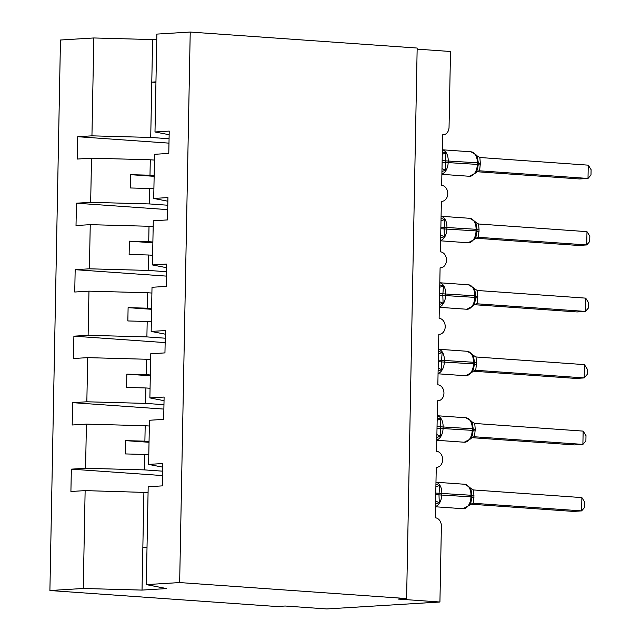 <?xml version="1.0" encoding="UTF-8"?>
<svg xmlns="http://www.w3.org/2000/svg" width="641" height="641" viewBox="0 0 641 641"><rect width="100%" height="100%" fill="white"/><g stroke="black" fill="none" stroke-linecap="round" stroke-linejoin="round"><path stroke-width="0.96" d="M169.064 138.736L150.723 137.446L91.943 135.836L93.826 37.963L60.47 40.014L49.902 590.529L276.856 606.522L285.173 606.017L326.814 608.95L439.926 602.011L398.285 599.079L406.602 598.566L417.171 48.051L190.225 32.05L156.869 34.093L154.994 131.966L169.216 131.093L168.783 153.431L154.561 154.305L153.712 198.454L167.934 197.58L167.509 219.919L153.287 220.792L152.438 264.941L166.66 264.068L166.235 286.407L152.013 287.28L151.164 331.429L165.386 330.556L164.953 352.895L150.731 353.768L149.882 397.917L164.104 397.043L163.679 419.382L149.457 420.256L148.608 464.405L162.83 463.531L162.405 485.87L148.183 486.743L146.3 584.616L179.656 582.565L190.225 32.05M162.686 471.175L144.337 469.885L144.634 454.453L125.299 453.924L125.548 440.631L144.89 441.16L145.186 425.736L86.415 424.126L72.185 424.999L72.617 402.66L86.839 401.787L145.611 403.397L145.908 387.965L126.573 387.436L126.83 374.144L146.164 374.673L146.46 359.248L87.689 357.638L73.467 358.511L73.891 336.172L88.113 335.299L146.893 336.91L147.19 321.478L127.847 320.949L128.104 307.656L147.438 308.185L147.734 292.761L88.963 291.15L74.741 292.024L75.173 269.685L89.395 268.811L148.167 270.422L148.464 254.998L129.129 254.461L129.378 241.168L148.72 241.697L149.016 226.273L90.245 224.662L76.015 225.536L76.447 203.197L90.669 202.324L149.441 203.934L149.738 188.51L130.403 187.973L130.66 174.681L149.994 175.209L150.29 159.785L91.519 158.175L77.297 159.048L77.721 136.709L91.943 135.836M162.598 475.574L71.343 469.148L85.565 468.275L144.337 469.885M49.902 590.529L83.258 588.478L85.133 490.613L70.911 491.487L71.343 469.148M85.133 490.613L148.071 492.512M417.155 49.141L450.503 51.496L449.045 127.287A7.996 6.242 86.5 0 1 443.284 134.826A7.996 6.242 86.5 0 1 442.643 134.826L441.673 185.361A7.996 6.242 -93.5 0 1 447.763 193.366A7.996 6.242 -93.5 0 1 442.01 201.314A7.996 6.242 -93.5 0 1 441.369 201.314L440.399 251.849A7.996 6.242 -93.5 0 1 446.489 259.853A7.996 6.242 -93.5 0 1 440.736 267.802A7.996 6.242 -93.5 0 1 440.095 267.802L439.117 318.329A7.996 6.242 -93.5 0 1 445.215 326.341A7.996 6.242 -93.5 0 1 439.454 334.29A7.996 6.242 -93.5 0 1 438.813 334.29L437.843 384.816A7.996 6.242 -93.5 0 1 443.941 392.829A7.996 6.242 -93.5 0 1 438.18 400.777A7.996 6.242 -93.5 0 1 437.539 400.777L436.569 451.304A7.996 6.242 -93.5 0 1 442.659 459.317A7.996 6.242 -93.5 0 1 436.906 467.265A7.996 6.242 -93.5 0 1 436.265 467.265L435.287 517.792A7.996 6.242 -93.5 0 1 441.385 526.213L439.926 602.011M163.96 404.687L145.611 403.397M163.88 409.086L72.617 402.66M149.345 426.025L145.186 425.736M165.234 338.2L146.893 336.91M165.154 342.598L73.891 336.172M150.619 359.537L146.46 359.248M166.516 271.712L148.167 270.422M166.428 276.111L75.173 269.685M151.901 293.049L147.734 292.761M167.79 205.224L149.441 203.934M167.71 209.623L76.447 203.197M153.175 226.561L149.016 226.273M162.758 467.161L148.608 464.405M164.04 400.673L149.882 397.917M165.314 334.185L151.164 331.429M166.588 267.698L152.438 264.941M167.87 201.21L153.712 198.454M168.984 143.135L77.721 136.709M154.449 160.074L150.29 159.785M169.144 134.722L154.994 131.966M85.565 468.275L86.415 424.126M86.839 401.787L87.689 357.638M88.113 335.299L88.963 291.15M89.395 268.811L90.245 224.662M90.669 202.324L91.519 158.175M148.792 454.749L144.634 454.453M149.049 441.449L144.89 441.16M150.074 388.262L145.908 387.965M150.323 374.961L146.164 374.673M151.348 321.774L147.19 321.478M151.605 308.473L147.438 308.185M152.622 255.286L148.464 254.998M152.879 241.994L148.72 241.697M153.904 188.799L149.738 188.51M154.152 175.506L149.994 175.209M150.723 137.446L152.598 39.574L156.773 39.317M93.826 37.963L152.598 39.574M155.939 82.417L151.781 82.128L155.955 81.872M83.258 588.478L142.03 590.089L166.644 588.582L146.3 584.616M179.656 582.565L406.602 598.566M147.013 547.286L142.847 547.542L143.904 492.224M142.03 590.089L142.847 547.542M154.136 176.331L130.66 174.681M152.862 242.819L129.378 241.168M151.588 309.307L128.104 307.656M150.306 375.794L126.83 374.144M149.032 442.282L125.548 440.631M442.298 152.686A5.865 3.261 88.6 0 0 442.594 151.949L445.992 153.063L445.391 160.675L445.663 170.218L442.218 171.395A5.865 3.261 88.6 0 0 441.953 170.594M478.29 162.99L478.322 164.553L477.321 164.4A11.458 7.131 -86 0 1 469.949 176.275A11.458 7.131 -86 0 1 469.364 176.275L475.67 172.982L477.353 169.809L478.258 164.593M588.254 165.162L591.098 169.689L590.994 175.001L588.005 178.454L588.254 165.162L479.845 157.51L480.349 163.407L479.588 170.818L588.005 178.454L579.688 178.967L476.952 171.724M479.78 170.826L478.37 170.987M442.114 162.245L477.321 164.4L477.353 162.806L478.354 162.958L477.417 157.317L476.111 154.866L471.007 151.813L442.354 149.794M445.663 170.218L441.994 168.679M442.274 154.281L445.992 153.063M475.622 172.333L479.588 170.818M475.951 155.17L479.845 157.51M441.024 219.174A5.865 3.261 88.6 0 0 441.32 218.437L444.71 219.551L444.085 228.757L444.381 236.705L440.944 237.883A5.865 3.261 88.6 0 0 440.679 237.082M477.008 229.478L477.048 231.04L476.047 230.888A11.458 7.131 -86 0 1 468.675 242.763A11.458 7.131 -86 0 1 468.082 242.763L474.396 239.47L476.079 236.297L476.984 231.081M586.98 231.649L589.824 236.176L589.72 241.489L586.723 244.942L586.98 231.649L478.571 223.997L479.075 229.895L478.314 237.306L586.723 244.942L578.406 245.455L475.678 238.212M478.498 237.314L477.096 237.474M440.84 228.733L476.047 230.888L476.079 229.294L477.08 229.446L476.143 223.805L474.837 221.353L469.725 218.301L441.08 216.281A11.458 7.131 94 0 1 446.929 227.235L446.897 228.837A11.458 7.131 94 0 1 440.615 240.511M444.381 236.705L440.72 235.167M440.992 220.768L444.71 219.551M474.348 238.821L478.314 237.306M474.677 221.658L478.571 223.997M439.75 285.662A5.865 3.261 88.6 0 0 440.038 284.925L443.436 286.038L442.811 295.245L443.107 303.193L439.67 304.371A5.865 3.261 88.6 0 0 439.406 303.562M475.734 295.966L475.766 297.528L474.765 297.376A11.458 7.131 -86 0 1 467.393 309.25A11.458 7.131 -86 0 1 466.808 309.25L473.122 305.957L474.805 302.784L475.702 297.568M585.706 298.137L588.542 302.664L588.438 307.976L585.449 311.43L585.706 298.137L477.297 290.485L477.793 296.382L477.04 303.794L585.449 311.43L577.132 311.943L474.404 304.699M477.225 303.802L475.822 303.962M439.566 295.221L474.765 297.376L474.797 295.781L475.798 295.934L474.869 290.293L473.555 287.841L468.451 284.788L439.806 282.769M443.107 303.193L439.438 301.655M439.718 287.256L443.436 286.038M473.074 305.308L477.04 303.794M473.403 288.146L477.297 290.485M438.468 352.149A5.865 3.261 88.6 0 0 438.765 351.412L442.162 352.526L441.561 360.138L441.833 369.681L438.388 370.859A5.865 3.261 88.6 0 0 438.123 370.049M474.46 362.453L474.492 364.016L473.491 363.864A11.458 7.131 -86 0 1 466.119 375.738A11.458 7.131 -86 0 1 465.534 375.738L471.84 372.445L473.523 369.272L474.428 364.056M584.424 364.617L587.268 369.144L587.164 374.464L584.175 377.918L584.424 364.617L476.015 356.973L476.519 362.87L475.758 370.282L584.175 377.918L575.858 378.43L473.122 371.187M475.951 370.29L474.54 370.45M438.284 361.708L473.491 363.864L473.523 362.269L474.524 362.421L473.587 356.781L472.281 354.329L467.177 351.276L438.524 349.257A11.458 7.131 94 0 1 444.373 360.21L444.341 361.804A11.458 7.131 94 0 1 438.059 373.487M441.833 369.681L438.164 368.142M438.444 353.744L442.162 352.526M471.792 371.796L475.758 370.282M472.121 354.633L476.015 356.973M437.194 418.637A5.865 3.261 88.6 0 0 437.491 417.9L440.88 419.014L440.255 428.22L440.551 436.168L437.114 437.346A5.865 3.261 88.6 0 0 436.85 436.537M473.178 428.941L473.218 430.504L472.217 430.351A11.458 7.131 -86 0 1 464.845 442.226A11.458 7.131 -86 0 1 464.252 442.226L470.566 438.933L472.249 435.76L473.154 430.544M583.15 431.105L585.994 435.632L585.89 440.952L582.893 444.405L583.15 431.105L474.741 423.461L475.245 429.358L474.484 436.769L582.893 444.405L574.576 444.918L471.848 437.675M474.669 436.777L473.266 436.938M437.01 428.196L472.217 430.351L472.249 428.757L473.25 428.909L472.313 423.268L471.007 420.817L465.895 417.764L437.25 415.745M440.551 436.168L436.89 434.63M437.162 420.232L440.88 419.014M470.518 438.276L474.484 436.769M470.847 421.121L474.741 423.461M435.92 485.125A5.865 3.261 88.6 0 0 436.209 484.388L439.606 485.501L438.981 494.708L439.277 502.656L435.84 503.834A5.865 3.261 88.6 0 0 435.576 503.025M471.904 495.429L471.936 496.991L470.935 496.839A11.458 7.131 -86 0 1 463.563 508.714A11.458 7.131 -86 0 1 462.978 508.714L469.292 505.42L470.975 502.248L471.872 497.031M581.876 497.592L584.712 502.119L584.608 507.44L581.619 510.893L581.876 497.592L473.467 489.948L473.963 495.846L473.21 503.257L581.619 510.893L573.302 511.406L470.574 504.163M473.395 503.265L471.992 503.425M435.736 494.684L470.935 496.839L470.967 495.245L471.968 495.397L471.039 489.756L469.725 487.304L464.621 484.251L435.976 482.232M439.277 502.656L435.608 501.118M435.888 486.719L439.606 485.501M469.244 504.763L473.21 503.257M469.573 487.609L473.467 489.948M442.354 149.818A11.458 7.131 94 0 1 448.203 160.747L448.171 162.349A11.458 7.131 94 0 1 441.889 174.023M442.146 160.651L477.353 162.806A11.458 7.131 -86 0 0 471.007 151.813M479.74 170.835A5.865 5.465 81.6 0 0 478.795 170.883M478.314 164.769L480.317 165.009M478.346 163.175L480.349 163.407M440.872 227.138L476.079 229.294A11.458 7.131 -86 0 0 469.725 218.301M478.458 237.322A5.865 5.465 81.6 0 0 477.521 237.37M477.04 231.257L479.043 231.497M477.072 229.662L479.075 229.895M439.806 282.793A11.458 7.131 94 0 1 445.647 293.722L445.615 295.325A11.458 7.131 94 0 1 439.341 306.999M439.598 293.626L474.797 295.781A11.458 7.131 -86 0 0 468.451 284.788M477.184 303.81A5.865 5.465 81.6 0 0 476.239 303.858M475.766 297.745L477.761 297.985M475.798 296.15L477.793 296.382M438.316 360.106L473.523 362.269A11.458 7.131 -86 0 0 467.177 351.276M475.91 370.298A5.865 5.465 81.6 0 0 474.965 370.346M474.484 364.232L476.487 364.473M474.516 362.638L476.519 362.87M437.25 415.769A11.458 7.131 94 0 1 443.099 426.698L443.067 428.292A11.458 7.131 94 0 1 436.785 439.966M437.042 426.594L472.249 428.757A11.458 7.131 -86 0 0 465.895 417.764M474.628 436.785A5.865 5.465 81.6 0 0 473.691 436.833M473.21 430.72L475.213 430.96M473.242 429.125L475.245 429.358M435.976 482.256A11.458 7.131 94 0 1 441.817 493.185L441.785 494.78A11.458 7.131 94 0 1 435.511 506.454M435.768 493.081L470.967 495.245A11.458 7.131 -86 0 0 464.621 484.251M473.354 503.273A5.865 5.465 81.6 0 0 472.409 503.313M471.936 497.208L473.931 497.448M471.968 495.613L473.963 495.846M436.906 467.265L436.257 467.305M438.18 400.777L437.539 400.817M439.454 334.29L438.813 334.33M440.736 267.802L440.087 267.842M442.01 201.314L441.369 201.354M443.284 134.826L442.643 134.866M469.364 176.275L441.881 174.336M475.67 172.982L477.176 171.572M476.96 155.803L476.111 154.866M468.082 242.763L440.607 240.824M474.396 239.47L475.902 238.059M475.678 222.291L474.837 221.353M466.808 309.25L439.333 307.311M473.122 305.957L474.62 304.547M474.404 288.779L473.555 287.841M465.534 375.738L438.059 373.799M471.84 372.445L473.346 371.035M473.13 355.266L472.281 354.329M464.252 442.226L436.777 440.287M470.566 438.933L472.072 437.523M471.848 421.754L471.007 420.817M462.978 508.714L435.503 506.775M469.292 505.42L470.79 504.01M470.574 488.242L469.725 487.304"/></g></svg>
